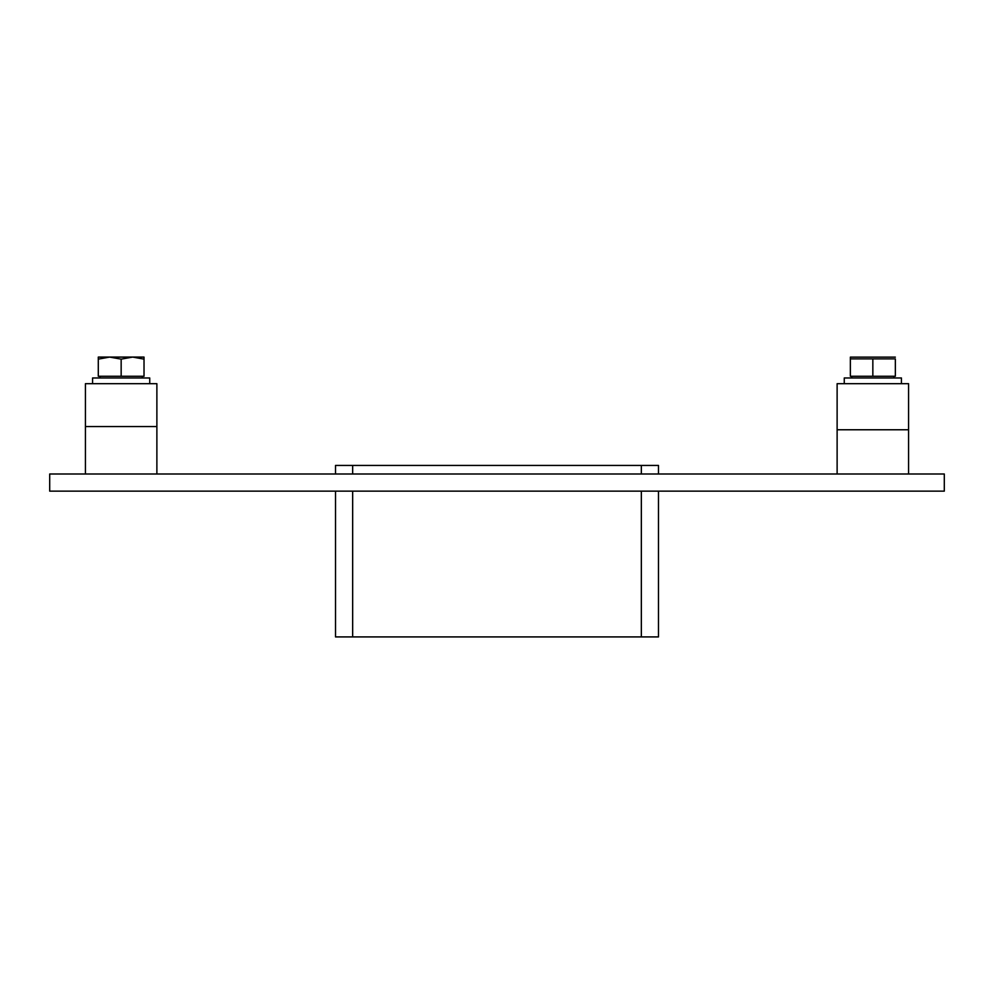 <?xml version="1.0" encoding="UTF-8"?>
<svg xmlns="http://www.w3.org/2000/svg" width="994" height="994" viewBox="0 0 994 994"><rect width="100%" height="100%" fill="white"/><g stroke="black" fill="none" stroke-linecap="round" stroke-linejoin="round"><path stroke-width="1.49" d="M944.3 491.148L49.7 491.148L49.7 474.001L944.3 474.001L944.3 491.148M352.659 474.001L352.659 465.428L335.512 465.428L335.512 474.001M335.512 491.148L335.512 636.918L352.659 636.918L352.659 491.148M352.659 465.428L641.341 465.428L641.341 474.001M658.488 474.001L658.488 465.428L641.341 465.428M641.341 491.148L641.341 636.918L658.488 636.918L658.488 491.148M641.341 636.918L352.659 636.918M837.122 429.768L908.578 429.768L908.578 383.684L837.122 383.684L837.122 474.001M156.878 383.684L85.422 383.684L85.422 426.55L156.878 426.55L156.878 383.684M844.266 383.684L844.266 377.968L901.434 377.968L901.434 383.684M92.566 383.684L92.566 377.968L149.734 377.968L149.734 383.684M872.844 358.871L895.346 358.871L895.346 376.254L872.844 376.254L872.844 358.871L850.355 358.871L850.355 357.132L850.355 376.254L872.844 376.254M895.346 357.132L850.355 357.132M98.294 359.132L98.294 376.254L144.018 376.254L144.018 359.132L132.674 357.082L121.156 359.132L109.626 357.082L98.294 359.132L98.294 357.082L109.626 357.082M121.156 359.132L121.156 376.254M132.674 357.082L144.018 357.082L144.018 359.132M132.488 357.082L109.812 357.082M156.878 474.001L156.878 426.55M85.422 474.001L85.422 426.55M908.578 474.001L908.578 429.768M893.929 377.968L893.929 376.254M851.771 377.968L851.771 376.254M142.229 377.968L142.229 376.254M100.071 377.968L100.071 376.254"/></g></svg>
